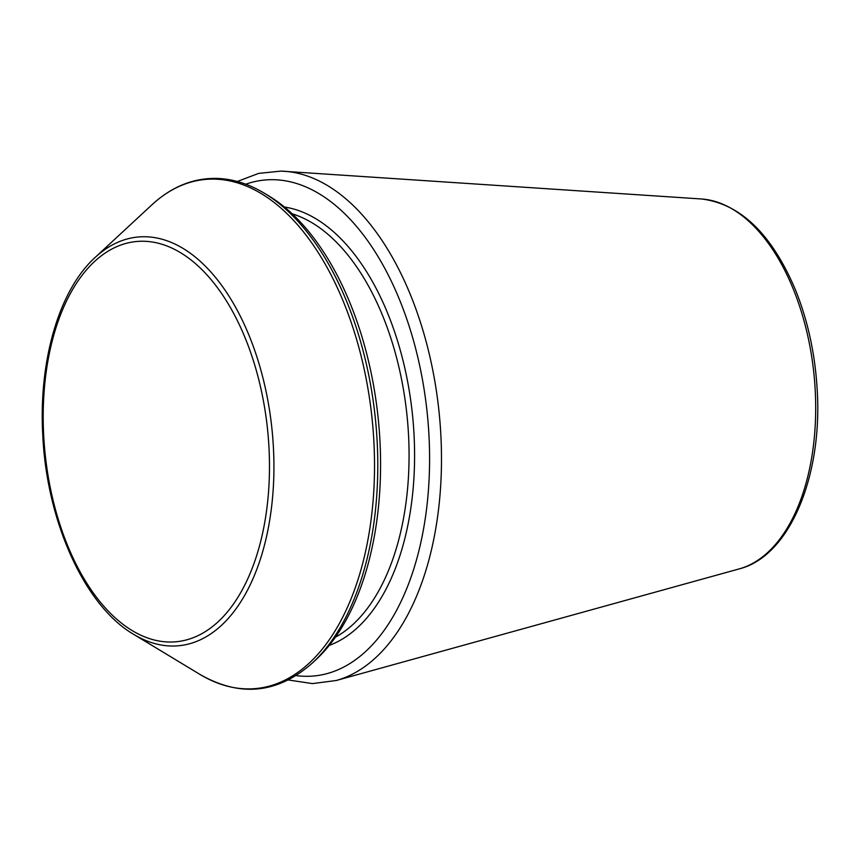 <?xml version="1.0" encoding="UTF-8"?>
<svg xmlns="http://www.w3.org/2000/svg" width="860" height="860" viewBox="0 0 860 860"><rect width="100%" height="100%" fill="white"/><g stroke="black" fill="none" stroke-linecap="round" stroke-linejoin="round"><path stroke-width="1.29" d="M264.558 193.36L268.772 195.897A252.636 140.535 84.2 0 1 378.25 418.917A252.636 140.535 84.2 0 1 316.179 659.48L312.578 662.823C277.758 693.676 240.176 697.514 199.843 674.358A255.839 142.319 84.2 0 0 374.315 479.224A255.839 142.319 84.2 0 0 214.968 179.138A255.839 142.319 84.2 0 0 151.833 204.884C171.57 186.727 193.274 177.902 216.935 178.418C233.038 178.945 248.916 183.922 264.558 193.36A255.839 142.319 84.2 0 1 375.433 419.207A255.839 142.319 84.2 0 1 312.578 662.823M739.278 568.879C790.028 556.226 823.439 474.677 817 386.688C814.678 351.869 807.443 319.479 795.296 289.498C771.624 233.92 740.331 203.755 701.448 198.982A186.738 103.877 84.2 0 1 813.979 374.358A186.738 103.877 84.2 0 1 739.278 568.879L336.281 680.496L312.449 683.603L288.283 679.97M281.188 171.108A257.086 143.018 84.2 0 1 284.198 171.258A257.086 143.018 84.2 0 1 439.127 412.692A257.086 143.018 84.2 0 1 336.281 680.496M292.131 213.817A218.612 121.615 84.2 0 1 407.06 415.971A218.612 121.615 84.2 0 1 335.432 637.206M284.413 207.034A222.589 123.829 84.2 0 1 412.542 415.412A222.589 123.829 84.2 0 1 329.251 645.419M245.777 184.212A249.217 138.632 84.2 0 1 274.179 179.719A249.217 138.632 84.2 0 1 429.172 439.664A249.217 138.632 84.2 0 1 296.023 675.584M133.687 634.357C84.699 605.945 46.623 521.439 42.764 434.902C38.549 360.824 59.114 290.056 95.138 257.441A205.4 114.262 84.2 0 1 145.824 236.769A205.4 114.262 84.2 0 1 273.76 477.698A205.4 114.262 84.2 0 1 133.687 634.357L199.843 674.358M144.039 241.262A201.1 111.875 84.2 0 1 259.838 544.659A201.1 111.875 84.2 0 1 64.995 538.94A201.1 111.875 84.2 0 1 144.039 241.262M701.448 198.982L280.983 171.108L258.666 173.387L237.296 181.481M95.138 257.441L151.833 204.884"/></g></svg>
